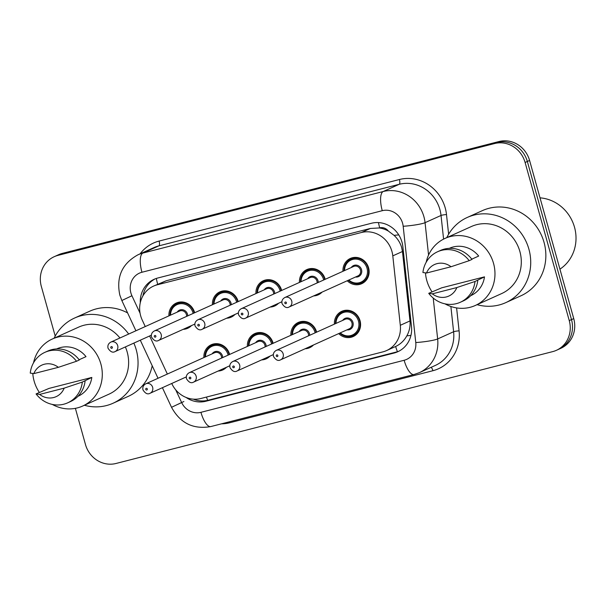 <?xml version="1.0" encoding="UTF-8"?>
<svg xmlns="http://www.w3.org/2000/svg" width="605" height="605" viewBox="0 0 605 605"><rect width="100%" height="100%" fill="white"/><g stroke="black" fill="none" stroke-linecap="round" stroke-linejoin="round"><path stroke-width="0.91" d="M290.899 335.276A13.847 12.947 65.7 0 1 298.273 322.45A13.847 12.947 65.7 0 1 316.536 331.85A13.847 12.947 65.7 0 1 316.619 332.16M313.503 344.971A13.847 12.947 65.7 0 1 309.677 347.693A13.847 12.947 65.7 0 1 305.101 348.76M247.392 346.423A13.847 12.947 65.7 0 1 254.766 333.597A13.847 12.947 65.7 0 1 273.029 342.997A13.847 12.947 65.7 0 1 273.112 343.307M269.989 356.118A13.847 12.947 65.7 0 1 266.17 358.841A13.847 12.947 65.7 0 1 261.594 359.907M203.885 357.57A13.847 12.947 65.7 0 1 211.258 344.737A13.847 12.947 65.7 0 1 229.522 354.144A13.847 12.947 65.7 0 1 229.605 354.454M226.482 367.258A13.847 12.947 65.7 0 1 222.655 369.98A13.847 12.947 65.7 0 1 218.087 371.054M334.406 324.136A13.847 12.947 65.7 0 1 341.78 311.303A13.847 12.947 65.7 0 1 360.051 320.71A13.847 12.947 65.7 0 1 353.184 336.546A13.847 12.947 65.7 0 1 338.679 333.597M299.452 282.429A13.847 12.947 65.7 0 1 306.826 269.603A13.847 12.947 65.7 0 1 325.097 279.003A13.847 12.947 65.7 0 1 325.18 279.313M322.057 292.124A13.847 12.947 65.7 0 1 318.23 294.847A13.847 12.947 65.7 0 1 313.655 295.913M255.945 293.576A13.847 12.947 65.7 0 1 263.319 280.743A13.847 12.947 65.7 0 1 281.582 290.15A13.847 12.947 65.7 0 1 281.665 290.46M278.542 303.264A13.847 12.947 65.7 0 1 274.723 305.986A13.847 12.947 65.7 0 1 270.148 307.06M212.438 304.716A13.847 12.947 65.7 0 1 219.812 291.89A13.847 12.947 65.7 0 1 238.075 301.29A13.847 12.947 65.7 0 1 238.158 301.608M235.035 314.411A13.847 12.947 65.7 0 1 231.216 317.133A13.847 12.947 65.7 0 1 226.641 318.207M168.931 315.863A13.847 12.947 65.7 0 1 176.305 303.037A13.847 12.947 65.7 0 1 194.568 312.437A13.847 12.947 65.7 0 1 194.651 312.747M191.528 325.558A13.847 12.947 65.7 0 1 187.701 328.281A13.847 12.947 65.7 0 1 183.133 329.347M342.959 271.282A13.847 12.947 65.7 0 1 350.333 258.456A13.847 12.947 65.7 0 1 368.604 267.856A13.847 12.947 65.7 0 1 361.737 283.7A13.847 12.947 65.7 0 1 347.232 280.75M171.744 383.479L171.896 383.804A25.97 24.276 -114.3 0 0 200.86 398.498L382.867 351.876A25.97 24.276 -114.3 0 0 386.587 350.567L395.632 346.483C400.404 344.253 404.132 340.706 406.832 335.843C409.411 331.192 410.462 326.224 409.978 320.93L402.461 251.506L401.554 247.105C400.086 242.56 397.583 238.635 394.044 235.345L388.365 231.08A8.659 8.092 -114.3 0 0 379.713 227.851A25.97 9.098 -104.4 0 1 378.45 222.587M386.587 350.567A25.97 24.276 -114.3 0 0 400.306 325.293L392.796 255.87A25.97 24.276 -114.3 0 0 391.942 251.446A25.97 24.276 -114.3 0 0 361.412 232.509L157.247 284.804A25.97 24.276 -114.3 0 0 153.534 286.112A25.97 24.276 -114.3 0 0 142.228 320.06L145.253 326.556M379.713 227.851L379.297 227.956A25.97 24.276 65.7 0 1 388.365 231.08M379.297 227.956L370.396 228.456L166.231 280.75L153.534 286.112M149.632 335.972L167.358 374.056M55.206 336.1L41.329 286.399A25.97 24.276 65.7 0 1 54.2 256.702L56.439 255.688A25.97 24.276 65.7 0 1 60.16 254.38L496.811 142.53A25.97 24.276 65.7 0 1 527.341 161.467L571.498 319.614A25.97 24.276 65.7 0 1 558.627 349.312A25.97 24.276 65.7 0 0 571.498 319.614L527.341 161.467A25.97 24.276 65.7 0 0 496.811 142.53L60.16 254.38A25.97 24.276 65.7 0 0 56.439 255.688L58.685 254.675A25.97 24.276 65.7 0 1 62.398 253.374L499.049 141.525A25.97 24.276 65.7 0 1 529.587 160.454L573.737 318.601A25.97 24.276 65.7 0 1 560.865 348.298L556.381 350.325A25.97 24.276 65.7 0 1 552.667 351.626L116.016 463.475A25.97 24.276 65.7 0 1 85.479 444.546L75.375 408.345M186.06 397.432A25.97 24.276 -114.3 0 0 205.919 401.236L394.044 353.048A25.97 24.276 -114.3 0 0 397.757 351.747A25.97 24.276 -114.3 0 0 411.483 326.473L402.847 246.636A25.97 24.276 -114.3 0 0 401.992 242.204A25.97 24.276 -114.3 0 0 371.462 223.268L157.852 277.99A25.97 24.276 -114.3 0 0 154.139 279.291A25.97 24.276 -114.3 0 0 140.277 302.742M54.2 256.702A25.97 24.276 65.7 0 1 57.914 255.393L494.572 143.544A25.97 24.276 65.7 0 1 525.102 162.48L569.252 320.62A25.97 24.276 65.7 0 1 556.381 350.325M142.939 295.83A25.97 24.276 65.7 0 1 155.273 278.814M398.869 351.21A25.97 24.276 65.7 0 1 396.283 352.034L208.158 400.223A25.97 24.276 65.7 0 1 193.32 399.149M540.023 197.843A38.954 36.413 65.7 0 1 574.508 227.215A38.954 36.413 65.7 0 1 559.935 269.157M446.792 237.621A46.744 43.696 65.7 0 1 467.264 217.452A46.744 43.696 65.7 0 1 528.906 249.184A46.744 43.696 65.7 0 1 505.735 302.651A46.744 43.696 65.7 0 1 477.073 304.67M467.264 217.452L482.389 210.623A46.744 43.696 65.7 0 1 544.039 242.355A46.744 43.696 65.7 0 1 520.867 295.822L505.735 302.651M432.083 291.928A36.784 34.387 65.7 0 1 426.79 280.493A36.784 34.387 65.7 0 1 425.466 272.953M426.192 262.252A36.784 34.387 65.7 0 1 445.03 238.415A36.784 34.387 65.7 0 1 493.544 263.394A36.784 34.387 65.7 0 1 475.311 305.472A36.784 34.387 65.7 0 1 444.97 303.839M445.03 238.415L471.363 226.527A36.784 34.387 65.7 0 1 519.877 251.499A36.784 34.387 65.7 0 1 501.643 293.576L475.311 305.472M484.492 276.863L475.001 281.484A27.701 25.894 65.7 0 1 460.36 302.25A27.701 25.894 65.7 0 1 428.733 293.334L441.658 287.836L484.492 276.863A25.97 24.276 65.7 0 1 470.856 295.611L470.66 295.694M456.843 287.556A17.311 16.184 65.7 0 1 432.325 293.841L456.843 287.556L475.001 281.484M432.325 293.841L428.733 293.334M477.806 280.213A27.701 25.894 65.7 0 1 463.165 300.98L460.36 302.25M471.802 259.159L478.684 256.051A25.97 24.276 65.7 0 0 449.477 248.277L449.288 248.36M426.51 273.029A17.311 16.184 65.7 0 1 451.035 266.745L426.51 273.029L422.925 272.522A27.701 25.894 65.7 0 1 437.559 251.756A27.701 25.894 65.7 0 1 469.193 260.672L471.991 259.409A27.701 25.894 65.7 0 0 440.364 250.493L437.559 251.756M451.035 266.745L469.193 260.672M54.117 338.203A46.744 43.696 65.7 0 1 74.589 318.033A46.744 43.696 65.7 0 1 128.676 334.043M133.849 343.103A46.744 43.696 65.7 0 1 136.238 349.773A46.744 43.696 65.7 0 1 113.067 403.233A46.744 43.696 65.7 0 1 84.397 405.259M74.589 318.033L89.714 311.204A46.744 43.696 65.7 0 1 127.602 312.914M39.408 392.516A36.784 34.387 65.7 0 1 34.114 381.074A36.784 34.387 65.7 0 1 32.791 373.542M33.517 362.834A36.784 34.387 65.7 0 1 52.355 338.997A36.784 34.387 65.7 0 1 100.869 363.976A36.784 34.387 65.7 0 1 82.635 406.053A36.784 34.387 65.7 0 1 52.302 404.427M52.355 338.997L78.688 327.108A36.784 34.387 65.7 0 1 119.941 337.983M125.371 346.93A36.784 34.387 65.7 0 1 127.201 352.087A36.784 34.387 65.7 0 1 108.968 394.165L82.635 406.053M91.816 377.444L82.325 382.065A27.701 25.894 65.7 0 1 67.692 402.832A27.701 25.894 65.7 0 1 36.058 393.916L48.982 388.418L91.816 377.444A25.97 24.276 65.7 0 1 78.181 396.192L77.992 396.283M64.175 388.138A17.311 16.184 65.7 0 1 39.65 394.422L64.175 388.138L82.325 382.065M39.65 394.422L36.058 393.916M85.131 380.802A27.701 25.894 65.7 0 1 70.49 401.569L67.692 402.832M79.126 359.741L86.008 356.64A25.97 24.276 65.7 0 0 56.809 348.858L56.613 348.949M152.203 365.76A46.744 43.696 65.7 0 1 128.192 396.404L113.067 403.233M33.842 373.61A17.311 16.184 65.7 0 1 58.36 367.333L33.842 373.61L30.25 373.111A27.701 25.894 65.7 0 1 44.891 352.344A27.701 25.894 65.7 0 1 76.517 361.261L79.323 359.99A27.701 25.894 65.7 0 0 47.689 351.082L44.891 352.344M58.36 367.333L76.517 361.261M402.461 251.506L392.796 255.87M397.424 351.709A25.97 9.098 -104.4 0 1 395.632 346.483M406.832 335.843A25.97 3.048 -6.2 0 0 410.946 335.412M207.659 400.351A25.97 9.098 -104.4 0 1 206.471 397.061M394.044 235.345A25.97 3.048 -6.2 0 0 398.755 234.891M157.678 284.237A25.97 9.098 -104.4 0 1 156.347 278.429M370.396 228.456L361.412 232.509M409.978 320.93L400.306 325.293M166.231 280.75L157.247 284.804M62.398 253.374L57.914 255.393M499.049 141.525L494.572 143.544M529.587 160.454L525.102 162.48M573.737 318.601L569.252 320.62M175.722 389.839L181.629 402.529A17.311 16.184 -114.3 0 0 200.936 412.323L404.14 360.27A17.311 16.184 -114.3 0 0 415.771 342.551L403.18 226.27A17.311 16.184 -114.3 0 0 402.612 223.321A17.311 16.184 -114.3 0 0 382.262 210.691L141.941 272.25A17.311 16.184 -114.3 0 0 130.884 292.918A17.311 16.184 -114.3 0 0 131.928 295.754L140.073 313.246M141.941 272.25A17.311 6.065 75.6 0 1 142.901 253.071L383.215 191.52A34.621 32.367 65.7 0 1 423.923 216.764A34.621 32.367 65.7 0 1 425.058 222.67L441.03 215.456A34.621 32.367 -114.3 0 0 439.895 209.549A34.621 32.367 -114.3 0 0 399.187 184.306L158.865 245.864A34.621 32.367 -114.3 0 0 153.912 247.604L137.948 254.811A34.621 32.367 65.7 0 1 142.901 253.071L158.865 245.864A4.326 1.52 -104.4 0 0 159.107 241.07L399.421 179.511A4.326 1.52 -104.4 0 1 399.187 184.306L383.215 191.52A17.311 6.065 75.6 0 0 382.262 210.691M137.948 254.811C122.112 263.561 116.062 276.977 119.813 295.043L121.839 300.526L131.928 295.754M399.421 179.511A38.954 36.413 65.7 0 1 445.219 207.916A38.954 36.413 65.7 0 1 446.498 214.556L448.623 234.203M456.601 307.907L459.082 330.844A38.954 36.413 65.7 0 1 432.923 370.706L229.718 422.759A38.954 36.413 65.7 0 1 221.49 423.833M140.11 253.835A38.954 36.413 65.7 0 1 159.107 241.07M433.218 298.053L437.649 338.951L453.614 331.744L450.876 306.478M415.771 342.551A17.311 2.034 -6.2 0 0 437.649 338.951A34.621 32.367 65.7 0 1 419.348 372.65L435.313 365.443A34.621 32.367 -114.3 0 0 453.614 331.744A4.326 0.507 173.8 0 1 459.082 330.844M403.18 226.27A17.311 2.034 -6.2 0 0 425.058 222.67L428.567 255.038M443.586 239.111L441.03 215.456A4.326 0.507 173.8 0 1 446.498 214.556M229.408 421.806A4.326 1.52 -104.4 0 1 229.718 422.759M431.108 367.341A4.326 1.52 -104.4 0 1 432.923 370.706M162.405 387.692L171.533 407.309L181.629 402.529M200.936 412.323A17.311 6.065 75.6 0 0 210.835 426.563L414.039 374.51L419.348 372.65M404.14 360.27A17.311 6.065 75.6 0 0 414.039 374.51M177.809 404.382L183.867 401.516M396.283 352.034L394.044 353.048M208.158 400.223L205.919 401.236M344.041 270.798A12.985 12.138 65.7 0 1 350.976 259.114A12.985 12.138 65.7 0 1 368.097 267.932A12.985 12.138 65.7 0 1 361.661 282.785A12.985 12.138 65.7 0 1 348.314 280.266M348.843 280.024A12.115 11.329 -114.3 0 0 362.418 281.363A12.115 11.329 -114.3 0 0 367.031 268.265A12.115 11.329 -114.3 0 0 354.356 259.144A12.115 11.329 -114.3 0 0 344.57 270.556M351.24 267.546A6.058 5.664 65.7 0 1 356.867 265.202A6.058 5.664 65.7 0 1 361.533 269.671A6.058 5.664 65.7 0 1 355.513 277.014M289.145 306.985L357.895 275.94A5.195 4.855 -114.3 0 0 360.467 269.996A5.195 4.855 -114.3 0 0 353.623 266.472L284.872 297.516A5.195 4.855 65.7 0 1 291.723 301.04A5.195 4.855 65.7 0 1 289.145 306.985C286.762 308.399 284.395 307.272 282.059 303.612C281.476 300.935 282.414 298.9 284.872 297.516M284.826 303.082A0.862 0.809 -114.3 0 0 285.84 303.71A0.862 0.809 -114.3 0 0 286.392 302.681A0.862 0.809 -114.3 0 0 285.378 302.046A0.862 0.809 -114.3 0 0 284.826 303.082M335.488 323.645A12.985 12.138 65.7 0 1 342.422 311.968A12.985 12.138 65.7 0 1 359.544 320.779A12.985 12.138 65.7 0 1 353.108 335.631A12.985 12.138 65.7 0 1 339.76 333.113M340.29 332.871A12.115 11.329 -114.3 0 0 353.865 334.21A12.115 11.329 -114.3 0 0 358.478 321.111A12.115 11.329 -114.3 0 0 345.795 311.991A12.115 11.329 -114.3 0 0 336.017 323.403M342.687 320.393A6.058 5.664 65.7 0 1 348.314 318.048A6.058 5.664 65.7 0 1 352.98 322.518A6.058 5.664 65.7 0 1 346.96 329.861M349.342 328.787A5.195 4.855 -114.3 0 0 351.913 322.843A5.195 4.855 -114.3 0 0 345.062 319.319L276.319 350.363A5.195 4.855 65.7 0 1 283.17 353.887A5.195 4.855 65.7 0 1 280.591 359.831L349.342 328.787M277.839 355.528A0.862 0.809 -114.3 0 0 276.825 354.901A0.862 0.809 -114.3 0 0 276.273 355.929A0.862 0.809 -114.3 0 0 277.287 356.564A0.862 0.809 -114.3 0 0 277.839 355.528M300.534 281.938A12.985 12.138 65.7 0 1 307.461 270.261A12.985 12.138 65.7 0 1 324.59 279.079A12.985 12.138 65.7 0 1 324.704 279.525M319.009 293.493A12.985 12.138 65.7 0 1 318.154 293.932A12.985 12.138 65.7 0 1 317.262 294.287L321.981 292.2M323.675 279.994A12.115 11.329 -114.3 0 0 323.524 279.404A12.115 11.329 -114.3 0 0 310.841 270.291A12.115 11.329 -114.3 0 0 301.063 281.703M307.733 278.693A6.058 5.664 65.7 0 1 313.36 276.341A6.058 5.664 65.7 0 1 318.026 280.811A6.058 5.664 65.7 0 1 318.26 282.437M317.149 282.936A5.195 4.855 -114.3 0 0 310.108 277.612L241.365 308.663A5.195 4.855 65.7 0 1 248.216 312.188A5.195 4.855 65.7 0 1 245.638 318.124C243.255 319.538 240.888 318.419 238.552 314.759C237.969 312.082 238.907 310.047 241.365 308.663M241.319 314.229A0.862 0.809 -114.3 0 0 242.333 314.857A0.862 0.809 -114.3 0 0 242.885 313.829A0.862 0.809 -114.3 0 0 241.871 313.193A0.862 0.809 -114.3 0 0 241.319 314.229M257.027 293.085A12.985 12.138 65.7 0 1 263.954 281.408A12.985 12.138 65.7 0 1 281.083 290.226A12.985 12.138 65.7 0 1 281.196 290.672M275.502 304.64A12.985 12.138 65.7 0 1 274.647 305.071A12.985 12.138 65.7 0 1 273.747 305.434L278.466 303.347M280.168 291.141A12.115 11.329 -114.3 0 0 280.017 290.551A12.115 11.329 -114.3 0 0 267.334 281.438A12.115 11.329 -114.3 0 0 257.556 292.843M264.226 289.833A6.058 5.664 65.7 0 1 269.853 287.488A6.058 5.664 65.7 0 1 274.519 291.958A6.058 5.664 65.7 0 1 274.753 293.584M273.641 294.083A5.195 4.855 -114.3 0 0 266.601 288.759L197.858 319.803A5.195 4.855 65.7 0 1 204.709 323.335A5.195 4.855 65.7 0 1 202.13 329.271C199.748 330.685 197.381 329.559 195.037 325.906C194.462 323.221 195.4 321.195 197.858 319.803M197.805 325.369A0.862 0.809 -114.3 0 0 198.826 326.004A0.862 0.809 -114.3 0 0 199.378 324.968A0.862 0.809 -114.3 0 0 198.364 324.34A0.862 0.809 -114.3 0 0 197.805 325.369M213.52 304.232A12.985 12.138 65.7 0 1 220.447 292.555A12.985 12.138 65.7 0 1 237.576 301.366A12.985 12.138 65.7 0 1 237.689 301.819M231.995 315.787A12.985 12.138 65.7 0 1 231.133 316.218A12.985 12.138 65.7 0 1 230.24 316.574L234.959 314.494M236.653 302.281A12.115 11.329 -114.3 0 0 236.51 301.698A12.115 11.329 -114.3 0 0 223.827 292.578A12.115 11.329 -114.3 0 0 214.049 303.99M220.719 300.98A6.058 5.664 65.7 0 1 226.346 298.636A6.058 5.664 65.7 0 1 231.012 303.105A6.058 5.664 65.7 0 1 231.246 304.731M230.134 305.23A5.195 4.855 -114.3 0 0 223.094 299.906L154.351 330.95A5.195 4.855 65.7 0 1 161.195 334.474A5.195 4.855 65.7 0 1 158.623 340.418C156.234 341.833 153.874 340.706 151.53 337.046C150.955 334.368 151.893 332.334 154.351 330.95M154.298 336.516A0.862 0.809 -114.3 0 0 155.319 337.151A0.862 0.809 -114.3 0 0 155.871 336.115A0.862 0.809 -114.3 0 0 154.85 335.48A0.862 0.809 -114.3 0 0 154.298 336.516M170.005 315.371A12.985 12.138 65.7 0 1 176.94 303.695A12.985 12.138 65.7 0 1 194.061 312.513A12.985 12.138 65.7 0 1 194.182 312.959M188.488 326.927A12.985 12.138 65.7 0 1 187.626 327.365A12.985 12.138 65.7 0 1 186.733 327.721L191.452 325.634M193.146 313.428A12.115 11.329 -114.3 0 0 193.003 312.838A12.115 11.329 -114.3 0 0 180.32 303.725A12.115 11.329 -114.3 0 0 170.542 315.137M177.204 312.127A6.058 5.664 65.7 0 1 182.839 309.775A6.058 5.664 65.7 0 1 187.505 314.245A6.058 5.664 65.7 0 1 187.739 315.87M186.627 316.37A5.195 4.855 -114.3 0 0 179.587 311.053L110.844 342.097A5.195 4.855 65.7 0 1 117.688 345.621A5.195 4.855 65.7 0 1 115.116 351.558C112.727 352.972 110.367 351.853 108.023 348.193C107.448 345.515 108.386 343.481 110.844 342.097M110.791 347.663A0.862 0.809 -114.3 0 0 111.812 348.291A0.862 0.809 -114.3 0 0 112.364 347.262A0.862 0.809 -114.3 0 0 111.343 346.627A0.862 0.809 -114.3 0 0 110.791 347.663M291.981 334.792A12.985 12.138 65.7 0 1 298.908 323.108A12.985 12.138 65.7 0 1 316.037 331.926A12.985 12.138 65.7 0 1 316.15 332.379M315.122 332.841A12.115 11.329 -114.3 0 0 314.971 332.251A12.115 11.329 -114.3 0 0 302.288 323.138A12.115 11.329 -114.3 0 0 292.51 334.55M299.18 331.54A6.058 5.664 65.7 0 1 304.807 329.196A6.058 5.664 65.7 0 1 309.473 333.665A6.058 5.664 65.7 0 1 309.707 335.283M308.595 335.79A5.195 4.855 -114.3 0 0 301.555 330.466L232.812 361.51A5.195 4.855 65.7 0 1 239.663 365.034A5.195 4.855 65.7 0 1 237.084 370.978L273.331 354.606M234.332 366.675A0.862 0.809 -114.3 0 0 233.318 366.04A0.862 0.809 -114.3 0 0 232.759 367.076A0.862 0.809 -114.3 0 0 233.78 367.704A0.862 0.809 -114.3 0 0 234.332 366.675M310.456 346.347A12.985 12.138 65.7 0 1 309.601 346.778A12.985 12.138 65.7 0 1 308.701 347.134M248.474 345.931A12.985 12.138 65.7 0 1 255.401 334.255A12.985 12.138 65.7 0 1 272.53 343.073A12.985 12.138 65.7 0 1 272.643 343.519M271.607 343.988A12.115 11.329 -114.3 0 0 271.463 343.398A12.115 11.329 -114.3 0 0 258.781 334.285A12.115 11.329 -114.3 0 0 249.003 345.697M255.673 342.68A6.058 5.664 65.7 0 1 261.299 340.335A6.058 5.664 65.7 0 1 265.966 344.805A6.058 5.664 65.7 0 1 266.2 346.431M265.088 346.93A5.195 4.855 -114.3 0 0 258.048 341.606L189.304 372.657A5.195 4.855 65.7 0 1 196.149 376.181A5.195 4.855 65.7 0 1 193.577 382.118L229.817 365.753M190.825 377.815A0.862 0.809 -114.3 0 0 189.804 377.187A0.862 0.809 -114.3 0 0 189.252 378.223A0.862 0.809 -114.3 0 0 190.272 378.851A0.862 0.809 -114.3 0 0 190.825 377.815M266.949 357.487A12.985 12.138 65.7 0 1 266.087 357.926A12.985 12.138 65.7 0 1 265.194 358.281L269.913 356.194M204.959 357.079A12.985 12.138 65.7 0 1 211.894 345.402A12.985 12.138 65.7 0 1 229.015 354.22A12.985 12.138 65.7 0 1 229.136 354.666M228.1 355.135A12.115 11.329 -114.3 0 0 227.956 354.545A12.115 11.329 -114.3 0 0 215.274 345.425A12.115 11.329 -114.3 0 0 205.496 356.837M212.158 353.827A6.058 5.664 65.7 0 1 217.792 351.482A6.058 5.664 65.7 0 1 222.459 355.952A6.058 5.664 65.7 0 1 222.693 357.578M221.581 358.077A5.195 4.855 -114.3 0 0 214.541 352.753L145.797 383.797A5.195 4.855 65.7 0 1 152.642 387.329A5.195 4.855 65.7 0 1 150.07 393.265L186.31 376.9M147.317 388.962A0.862 0.809 -114.3 0 0 146.297 388.334A0.862 0.809 -114.3 0 0 145.744 389.363A0.862 0.809 -114.3 0 0 146.765 389.998A0.862 0.809 -114.3 0 0 147.317 388.962M223.442 368.634A12.985 12.138 65.7 0 1 222.579 369.065A12.985 12.138 65.7 0 1 221.687 369.428L226.406 367.341M171.533 407.309C180.23 423.213 193.328 429.633 210.835 426.563M121.839 300.526L135.913 330.769M140.299 340.191L158.026 378.276M365.488 281.053L361.661 282.785L353.698 283.367L350.613 282.051L348.268 280.281M343.995 270.821L345.795 263.742L350.976 259.114L354.802 257.39M346.241 310.236L342.422 311.968L337.242 316.589L335.442 323.667M276.319 350.363C273.861 351.747 272.923 353.781 273.505 356.466C275.827 360.119 278.194 361.238 280.591 359.831M339.715 333.136L345.107 336.206L353.108 335.631L356.935 333.907M245.638 318.124L281.885 301.759M300.488 281.96L302.288 274.889L307.461 270.261L311.288 268.537M202.13 329.271L238.378 312.906M256.974 293.107L258.774 286.029L263.954 281.408L267.781 279.676M158.623 340.418L194.863 324.053M213.467 304.255L215.267 297.176L220.447 292.555L224.273 290.823M115.116 351.558L151.356 335.193M169.96 315.394L171.76 308.323L176.94 303.695L180.766 301.971M302.734 321.384L298.908 323.108L293.727 327.736L291.928 334.815M232.812 361.51C230.354 362.894 229.416 364.928 229.991 367.606C232.32 371.266 234.687 372.385 237.084 370.978M308.701 347.141L313.42 345.047M259.227 332.531L255.401 334.255L250.22 338.883L248.421 345.954M189.304 372.657C186.847 374.041 185.909 376.076 186.484 378.753C188.813 382.405 191.18 383.532 193.577 382.118M215.72 343.67L211.894 345.402L206.713 350.023L204.913 357.101M145.797 383.797C143.34 385.188 142.402 387.215 142.977 389.9C145.306 393.552 147.673 394.672 150.07 393.265"/></g></svg>
